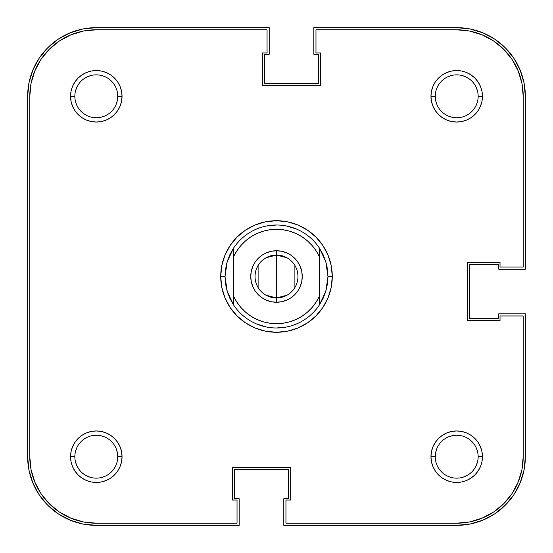 <?xml version="1.0" encoding="UTF-8"?>
<svg xmlns="http://www.w3.org/2000/svg" width="553" height="553" viewBox="0 0 553 553"><rect width="100%" height="100%" fill="white"/><g stroke="black" fill="none" stroke-linecap="round" stroke-linejoin="round"><path stroke-width="0.83" d="M448.49 116.116L452.52 117.34L456.702 117.748L460.884 117.34M476.52 104.51L477.744 100.48L476.52 104.51M478.151 96.319L482.444 96.298A25.742 25.742 0 0 1 456.702 122.04A25.742 25.742 0 0 1 430.96 96.298L435.252 96.298A21.449 21.449 0 0 0 456.702 117.748A21.449 21.449 0 0 0 478.151 96.298A21.449 21.449 0 0 1 456.702 117.748A21.449 21.449 0 0 1 435.252 96.298A21.449 21.449 0 0 1 456.702 74.849A21.449 21.449 0 0 1 478.151 96.298L478.151 96.319M477.744 92.116L476.52 88.086L477.744 92.116M468.619 78.464L464.914 76.48L460.884 75.256L464.914 76.48L468.619 78.464M452.52 75.256L448.49 76.48L452.52 75.256M435.66 92.116L435.252 96.298L430.96 96.298L431.451 101.323L432.916 106.148L435.294 110.6L438.501 114.499L442.4 117.706L446.852 120.084L451.677 121.549L456.702 122.04L461.727 121.549L466.552 120.084L471.004 117.706L474.903 114.499L478.103 110.6L480.488 106.148L481.953 101.323L482.444 96.298L481.953 91.273L480.488 86.448L478.103 81.996L474.903 78.097L471.004 74.897L466.552 72.512L461.727 71.047L456.702 70.556L451.677 71.047L446.852 72.512L442.4 74.897L438.501 78.097L435.294 81.996L432.916 86.448L431.451 91.273L430.96 96.298A25.742 25.742 0 0 1 456.702 70.556A25.742 25.742 0 0 1 482.444 96.298L478.151 96.298A21.449 21.449 0 0 0 456.702 74.849A21.449 21.449 0 0 0 435.252 96.298L435.66 100.48L436.884 104.51M74.849 96.298L74.849 96.298A21.449 21.449 0 0 0 96.298 117.748A21.449 21.449 0 0 0 117.748 96.298L122.04 96.298A25.742 25.742 0 0 1 96.298 122.04A25.742 25.742 0 0 1 70.556 96.298L74.849 96.277A21.449 21.449 0 0 1 96.298 74.849A21.449 21.449 0 0 1 117.748 96.298A21.449 21.449 0 0 1 96.298 117.748A21.449 21.449 0 0 1 74.849 96.298L70.556 96.298L71.047 101.323L72.512 106.148L74.897 110.6L78.097 114.499L81.996 117.706L86.448 120.084L91.273 121.549L96.298 122.04L101.323 121.549L106.148 120.084L110.6 117.706L114.499 114.499L117.706 110.6L120.084 106.148L121.549 101.323L122.04 96.298L121.549 91.273L120.084 86.448L117.706 81.996L114.499 78.097L110.6 74.897L106.148 72.512L101.323 71.047L96.298 70.556L91.273 71.047L86.448 72.512L81.996 74.897L78.097 78.097L74.897 81.996L72.512 86.448L71.047 91.273L70.556 96.298A25.742 25.742 0 0 1 96.298 70.556A25.742 25.742 0 0 1 122.04 96.298L117.748 96.298A21.449 21.449 0 0 0 96.298 74.849A21.449 21.449 0 0 0 74.849 96.298M75.256 100.48L76.48 104.51L75.256 100.48M92.116 117.34L96.298 117.748L100.48 117.34L104.51 116.116M116.116 104.51L117.34 100.48L117.748 96.298L117.34 92.116M104.51 76.48L100.48 75.256L104.51 76.48M92.116 75.256L88.086 76.48L92.116 75.256M78.464 84.381L76.48 88.086L75.256 92.116L76.48 88.086L78.464 84.381M74.849 456.702L74.849 456.723A21.449 21.449 0 0 0 96.298 478.151A21.449 21.449 0 0 0 117.748 456.702L122.04 456.702A25.742 25.742 0 0 1 96.298 482.444A25.742 25.742 0 0 1 70.556 456.702L74.849 456.702A21.449 21.449 0 0 1 96.298 435.252A21.449 21.449 0 0 1 117.748 456.702A21.449 21.449 0 0 1 96.298 478.151A21.449 21.449 0 0 1 74.849 456.702L70.556 456.702L71.047 461.727L72.512 466.552L74.897 471.004L78.097 474.903L81.996 478.103L86.448 480.488L91.273 481.953L96.298 482.444L101.323 481.953L106.148 480.488L110.6 478.103L114.499 474.903L117.706 471.004L120.084 466.552L121.549 461.727L122.04 456.702L121.549 451.677L120.084 446.852L117.706 442.4L114.499 438.501L110.6 435.294L106.148 432.916L101.323 431.451L96.298 430.96L91.273 431.451L86.448 432.916L81.996 435.294L78.097 438.501L74.897 442.4L72.512 446.852L71.047 451.677L70.556 456.702A25.742 25.742 0 0 1 96.298 430.96A25.742 25.742 0 0 1 122.04 456.702L117.748 456.702A21.449 21.449 0 0 0 96.298 435.252A21.449 21.449 0 0 0 74.849 456.702M75.256 460.884L76.48 464.914L75.256 460.884M84.381 474.536L88.086 476.52L92.116 477.744L88.086 476.52L84.381 474.536M100.48 477.744L104.51 476.52L100.48 477.744M117.34 460.884L117.748 456.702L117.34 452.52L116.116 448.49M104.51 436.884L100.48 435.66L96.298 435.252L92.116 435.66M76.48 448.49L75.256 452.52L76.48 448.49M448.49 476.52L452.52 477.744L448.49 476.52M460.884 477.744L464.914 476.52L460.884 477.744M474.536 468.619L476.52 464.914L477.744 460.884L476.52 464.914L474.536 468.619M478.151 456.723L482.444 456.702A25.742 25.742 0 0 1 456.702 482.444A25.742 25.742 0 0 1 430.96 456.702L435.252 456.702A21.449 21.449 0 0 0 456.702 478.151A21.449 21.449 0 0 0 478.151 456.702A21.449 21.449 0 0 1 456.702 478.151A21.449 21.449 0 0 1 435.252 456.702A21.449 21.449 0 0 1 456.702 435.252A21.449 21.449 0 0 1 478.151 456.702L478.151 456.723A21.449 21.449 0 0 0 456.702 435.252A21.449 21.449 0 0 0 435.252 456.702L430.96 456.702L431.451 461.727L432.916 466.552L435.294 471.004L438.501 474.903L442.4 478.103L446.852 480.488L451.677 481.953L456.702 482.444L461.727 481.953L466.552 480.488L471.004 478.103L474.903 474.903L478.103 471.004L480.488 466.552L481.953 461.727L482.444 456.702L481.953 451.677L480.488 446.852L478.103 442.4L474.903 438.501L471.004 435.294L466.552 432.916L461.727 431.451L456.702 430.96L451.677 431.451L446.852 432.916L442.4 435.294L438.501 438.501L435.294 442.4L432.916 446.852L431.451 451.677L430.96 456.702A25.742 25.742 0 0 1 456.702 430.96A25.742 25.742 0 0 1 482.444 456.702L478.151 456.702M477.744 452.52L476.52 448.49L477.744 452.52M460.884 435.66L456.702 435.252L452.52 435.66L448.49 436.884M436.884 448.49L435.66 452.52L435.252 456.702L435.66 460.884M27.65 456.702L27.65 96.298A68.648 68.648 0 0 1 96.298 27.65L82.909 28.97L70.031 32.876L58.162 39.222L47.758 47.758L39.222 58.162L32.876 70.031L28.97 82.909L27.65 96.298L27.65 456.702L28.97 470.091L32.876 482.969L39.222 494.838L47.758 505.242L58.162 513.778L70.031 520.124L82.909 524.03L96.298 525.35A68.648 68.648 0 0 1 27.65 456.702L28.97 470.091L32.876 482.969L39.222 494.838L47.758 505.242L58.162 513.778L70.031 520.124L82.909 524.03M96.298 525.35L239.173 525.35L239.173 498.751L234.451 498.751L234.451 469.573L288.514 469.573L234.451 469.573L234.451 498.751L239.173 498.751L239.173 525.35L96.298 525.35M288.514 498.751L288.514 469.573L288.514 498.751L283.793 498.751L288.514 498.751M456.702 525.35L283.793 525.35L283.793 498.751L283.793 525.35L456.702 525.35L470.091 524.03L482.969 520.124L494.838 513.778L505.242 505.242L513.778 494.838L520.124 482.969L524.03 470.091L525.35 456.702A68.648 68.648 0 0 1 456.702 525.35L470.091 524.03L482.969 520.124L494.838 513.778L505.242 505.242L513.778 494.838L520.124 482.969L524.03 470.091M525.35 313.827L525.35 456.702L525.35 313.827L498.751 313.827L498.751 318.549L469.573 318.549L469.573 264.486L469.573 318.549L498.751 318.549L498.751 313.827L525.35 313.827M498.751 264.486L469.573 264.486L498.751 264.486L498.751 269.207L498.751 264.486M525.35 269.207L498.751 269.207L525.35 269.207L525.35 96.298L525.35 269.207M456.702 27.65A68.648 68.648 0 0 1 525.35 96.298L524.03 82.909L520.124 70.031L513.778 58.162L505.242 47.758L494.838 39.222L482.969 32.876L470.091 28.97L456.702 27.65L313.827 27.65L456.702 27.65M313.827 27.65L313.827 54.249L318.549 54.249L318.549 83.427L264.486 83.427L318.549 83.427L318.549 54.249L313.827 54.249L313.827 27.65M264.486 54.249L264.486 83.427L264.486 54.249L269.207 54.249L264.486 54.249M269.207 27.65L269.207 54.249L269.207 27.65L96.298 27.65L269.207 27.65M525.35 96.298L524.03 82.909L520.124 70.031L513.778 58.162L505.242 47.758L494.838 39.222L482.969 32.876L470.091 28.97M96.298 27.65L82.909 28.97L70.031 32.876L58.162 39.222L47.758 47.758L39.222 58.162L32.876 70.031L28.97 82.909M225.016 276.5A51.484 51.484 0 0 0 225.016 276.507A51.484 51.484 0 0 1 225.016 276.493L220.723 276.5L225.016 276.5L227.207 261.638A51.484 51.484 0 0 1 227.207 261.631A51.484 51.484 0 0 0 227.207 261.638L233.594 248.041A51.484 51.484 0 0 1 319.406 248.041L325.793 261.638A51.484 51.484 0 0 1 325.793 261.638A51.484 51.484 0 0 0 325.793 261.631L327.984 276.5L332.277 276.5A55.777 55.777 0 0 1 276.5 332.277A55.777 55.777 0 0 1 220.723 276.5L221.794 287.38L224.967 297.846L230.124 307.489L237.057 315.943L245.511 322.876L255.154 328.033L265.62 331.206L276.5 332.277L287.38 331.206L297.846 328.033L307.489 322.876L315.943 315.943L322.876 307.489L328.033 297.846L331.206 287.38L332.277 276.5L331.206 265.62L328.033 255.154L322.876 245.511L315.943 237.057L307.489 230.124L297.846 224.967L287.38 221.794L276.5 220.723L265.62 221.794L255.154 224.967L245.511 230.124L237.057 237.057L230.124 245.511L224.967 255.154L221.794 265.62L220.723 276.5A55.777 55.777 0 0 1 276.5 220.723A55.777 55.777 0 0 1 332.277 276.5L327.984 276.5A51.484 51.484 0 0 1 327.984 276.507A51.484 51.484 0 0 0 327.984 276.493L325.793 291.362A51.484 51.484 0 0 0 325.793 291.362A51.484 51.484 0 0 1 325.793 291.369L319.406 304.959A51.484 51.484 0 0 1 233.594 304.959L227.207 291.362A51.484 51.484 0 0 0 227.207 291.369A51.484 51.484 0 0 1 227.207 291.362L225.016 276.5L225.562 284.014A51.484 51.484 0 0 0 225.569 284.021A51.484 51.484 0 0 1 225.562 284.007L227.207 291.362L229.903 298.399A51.484 51.484 0 0 1 229.896 298.385A51.484 51.484 0 0 0 229.91 298.406L233.594 304.959L233.594 256.841L236.822 250.938L240.859 245.56L245.622 240.804L251.007 236.781L256.917 233.56L263.221 231.209L269.788 229.785L276.5 229.301L283.212 229.785L289.779 231.209L296.083 233.56L301.993 236.781L307.378 240.804L312.141 245.56L316.178 250.938L319.406 256.841L319.406 296.159L316.178 302.062L312.141 307.44L307.378 312.196L301.993 316.219L296.083 319.44L289.779 321.791L283.212 323.215L276.5 323.699L269.788 323.215L263.221 321.791L256.917 319.44L251.007 316.219L245.622 312.196L240.859 307.44L236.822 302.062L233.594 296.159L233.594 248.041L229.903 254.601A51.484 51.484 0 0 0 229.896 254.615A51.484 51.484 0 0 1 229.91 254.594L227.207 261.638L225.562 268.986A51.484 51.484 0 0 1 225.569 268.979A51.484 51.484 0 0 0 225.562 268.993L225.016 276.5L226.004 286.544M323.09 298.406A51.484 51.484 0 0 0 323.104 298.385A51.484 51.484 0 0 1 323.09 298.406L319.406 304.959L319.406 248.041L323.097 254.601A51.484 51.484 0 0 1 323.104 254.615A51.484 51.484 0 0 0 323.09 254.594L325.793 261.638L327.438 268.986A51.484 51.484 0 0 0 327.431 268.979A51.484 51.484 0 0 1 327.438 268.993L327.984 276.5L327.438 284.014A51.484 51.484 0 0 1 327.431 284.021A51.484 51.484 0 0 0 327.438 284.007L325.793 291.362L323.097 298.399M482.154 34.86L469.677 31.072L482.154 34.86L493.649 41.005L503.728 49.272L511.995 59.351L518.14 70.846L521.928 83.323L523.207 96.298L523.207 267.058L500.036 267.058L500.036 262.343L467.43 262.343L467.43 320.692L500.036 320.692L500.036 315.97L523.207 315.97L523.207 456.702L521.928 469.677L518.14 482.154L521.928 469.677M518.14 482.154L511.995 493.649L503.728 503.728L493.649 511.995L482.154 518.14L469.677 521.928L456.702 523.207A66.505 66.505 0 0 0 523.207 456.702L523.207 315.97L500.036 315.97L500.036 320.692L467.43 320.692L467.43 262.343L500.036 262.343L500.036 267.058L523.207 267.058L523.207 96.298A66.505 66.505 0 0 0 456.702 29.793L315.97 29.793L456.702 29.793L469.677 31.072M70.846 518.14L59.351 511.995L49.272 503.728L41.005 493.649L34.86 482.154L31.072 469.677L29.793 456.702A66.505 66.505 0 0 0 96.298 523.207L237.03 523.207L237.03 500.036L232.308 500.036L232.308 467.43L290.657 467.43L290.657 500.036L285.942 500.036L285.942 523.207L456.702 523.207L285.942 523.207L285.942 500.036L290.657 500.036L290.657 467.43L232.308 467.43L232.308 500.036L237.03 500.036L237.03 523.207L96.298 523.207L83.323 521.928L70.846 518.14L83.323 521.928M326.643 288.175L324.68 294.645M286.544 326.996L276.5 327.984M266.456 326.996L256.799 324.065M226.357 264.825L228.32 258.355M266.456 226.004L276.5 225.016M286.544 226.004L296.201 228.935M326.996 266.456L327.984 276.5M34.86 70.846L31.072 83.323L34.86 70.846L41.005 59.351L49.272 49.272L59.351 41.005L70.846 34.86L83.323 31.072L96.298 29.793L267.058 29.793L267.058 52.964L262.343 52.964L262.343 85.57L320.692 85.57L320.692 52.964L315.97 52.964L315.97 29.793L315.97 52.964L320.692 52.964L320.692 85.57L262.343 85.57L262.343 52.964L267.058 52.964L267.058 29.793L96.298 29.793A66.505 66.505 0 0 0 29.793 96.298L31.072 83.323M78.464 468.619L76.48 464.914M468.619 474.536L464.914 476.52M474.536 84.381L476.52 88.086M84.381 78.464L88.086 76.48M29.793 456.702L29.793 96.298L29.793 456.702M266.034 257.774L276.5 255.051A21.449 21.449 0 0 0 255.051 276.5A21.449 21.449 0 0 0 276.5 297.949L276.5 302.242A25.742 25.742 0 0 1 250.758 276.5A25.742 25.742 0 0 1 276.5 250.758L276.5 297.949A21.449 21.449 0 0 1 255.051 276.5A21.449 21.449 0 0 1 276.5 255.051L286.966 257.774M286.966 295.226L276.5 297.949L266.034 295.226M258.113 287.546L258.113 265.454M276.5 302.242L281.525 301.751L286.35 300.286L290.802 297.908L294.701 294.701L297.908 290.802L300.286 286.35L301.751 281.525L302.242 276.5L301.751 271.475L300.286 266.65L297.908 262.198L294.701 258.299L290.802 255.092L286.35 252.714L281.525 251.249L276.5 250.758L271.475 251.249L266.65 252.714L262.198 255.092L258.299 258.299L255.092 262.198L252.714 266.65L251.249 271.475L250.758 276.5L251.249 281.525L252.714 286.35L255.092 290.802L258.299 294.701L262.198 297.908L266.65 300.286L271.475 301.751L276.5 302.242L276.5 255.051A21.449 21.449 0 0 1 297.949 276.5A21.449 21.449 0 0 1 276.5 297.949A21.449 21.449 0 0 0 297.949 276.5A21.449 21.449 0 0 0 276.5 255.051L276.5 250.758A25.742 25.742 0 0 1 302.242 276.5A25.742 25.742 0 0 1 276.5 302.242M226.357 288.175L228.32 294.645M294.887 265.454L294.887 287.546M233.594 256.841A47.199 47.199 0 0 1 319.406 256.841L319.406 248.041A51.484 51.484 0 0 0 233.594 248.041L233.594 256.841M319.406 296.159A47.199 47.199 0 0 1 233.594 296.159L233.594 304.959A51.484 51.484 0 0 0 319.406 304.959L319.406 296.159"/></g></svg>
